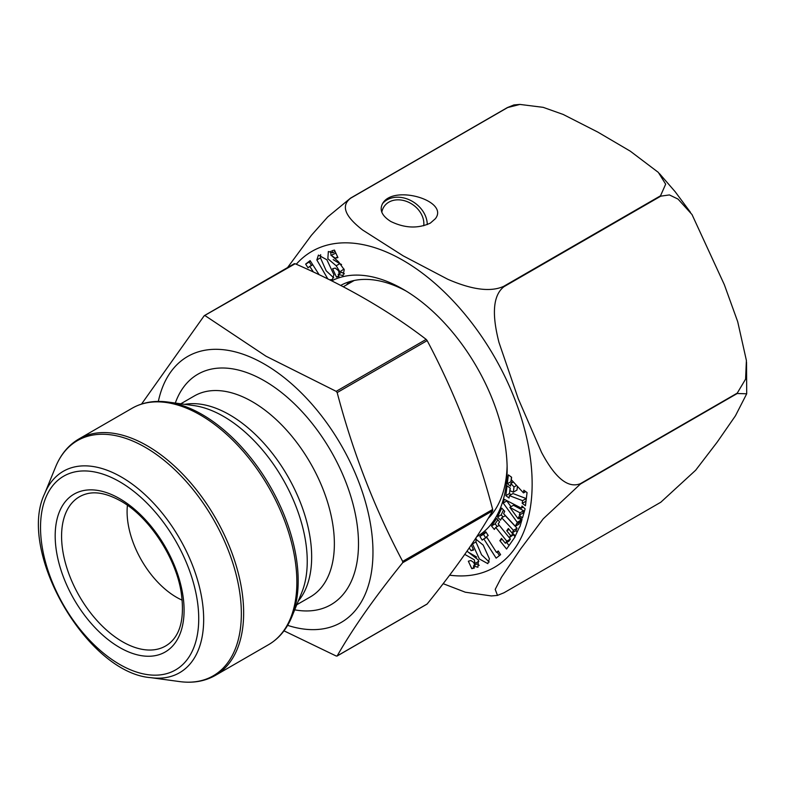 <?xml version="1.0" encoding="UTF-8"?>
<svg xmlns="http://www.w3.org/2000/svg" width="786" height="786" viewBox="0 0 786 786"><rect width="100%" height="100%" fill="white"/><g stroke="black" fill="none" stroke-linecap="round" stroke-linejoin="round"><path stroke-width="1.18" d="M141.549 404.053L204.173 315.785L205.166 315.697L266.012 356.205L336.182 391.34L337.174 392.568C352.875 452.392 374.706 508.67 402.678 561.4L402.678 562.727C374.706 597.34 352.875 628.397 337.174 655.917L336.182 656.005L283.992 630.834M337.174 655.917L427.162 603.972C455.133 569.359 476.974 538.292 492.665 510.772L492.665 509.456C476.974 449.631 455.133 393.354 427.162 340.613L426.169 339.385C388.765 310.706 345.093 285.495 295.153 263.742L294.161 263.831M204.635 315.52L295.153 263.742M127.42 505.29A69.905 40.361 -120 0 0 182.214 600.19M287.627 625.361A153.545 88.651 -120 0 0 372.338 538.302A153.545 88.651 -120 0 0 264.401 364.105A153.545 88.651 -120 0 0 158.34 401.41M503.688 286.34L660.515 195.802L665.673 184.179L658.354 172.409L630.303 151.187L597.822 132.097L563.159 114.442L543.195 107.348L519.949 104.43L507.658 107.544L350.831 198.092C337.351 207.976 351.814 221.564 362.611 230.003L403.189 255.853L447.824 279.285C462.404 285.573 486.485 294.229 503.688 286.34A216.572 125.033 60 0 1 503.826 286.517A216.572 125.033 60 0 1 503.964 286.694C489.58 297.874 494.541 324.972 498.982 342.46L518.229 398.659L541.554 452.402C549.768 467.758 564.083 490.307 580.392 483.675L737.229 393.138L745.59 379.147L746.395 360.45L737.7 321.69L724.358 284.748L692.014 214.549L678.053 199.104L669.417 194.928L660.8 196.146L503.964 286.694M430.345 223.106L435.365 218.714C449.425 200.892 394.434 184.425 382.91 203.004C379.049 209.557 381.662 215.708 390.77 221.465C404.731 228.245 417.926 228.795 430.345 223.106M313.408 272.035L309.792 266.385L308.004 267.78L305.646 264.096L310.126 260.618L319.175 274.756M482.201 540.12L479.853 536.435L485.827 531.798L488.185 535.482L486.495 536.789L496.467 552.371L498.255 550.986L500.613 554.661L496.133 558.139L483.803 538.872L482.201 540.12M475.383 538.783L483.194 545.081L489.413 558.807L487.841 563.66L479.372 558.974L472.268 543.47M522.552 500.653L509.367 495.632L509.073 498.029L505.84 495.661L507.049 485.777L510.281 488.135L509.967 490.71L513.376 492.154L514.015 486.937L510.861 483.459L510.527 486.151L507.294 483.793L508.385 474.882L511.617 477.249L511.313 479.735L523.496 492.901L523.83 490.228L527.062 492.586L525.451 505.722L522.218 503.354L522.552 500.653L526.168 498.56L525.981 501.38M331.663 280.848A147.11 84.937 60 0 1 403.13 289.268A147.11 84.937 60 0 1 507.147 469.439A147.11 84.937 60 0 1 476.699 536.769M467.012 551.183L478.419 560.045L477.917 567.246L473.427 565.959L474.371 568.003L471.796 568.671L468.348 561.204L470.912 560.526L475.068 563.454L474.292 559.819L464.781 554.385M471.286 544.934L473.634 550.013L471.06 550.691L469.242 547.94M519.477 527.072L515.311 535.964L512.305 532.751L513.435 530.344L501.684 517.778L500.554 520.194L497.548 516.982L501.714 508.09L504.72 511.293L503.6 513.68L515.351 526.247L516.471 523.859L520.322 522.012M516.589 524.468L517.227 522.297L503.197 503.03L504.288 499.316L521.364 508.149L521.992 506.017L525.127 508.876L522.454 517.994L519.32 515.135L519.998 512.826L509.829 507.363L518.239 518.848L518.898 516.569L522.032 519.428L519.86 526.866M494.315 529.44L491.486 525.932L496.742 518.396L499.572 521.904L498.157 523.928L509.24 537.663L510.654 535.639L506.754 530.805L508.355 528.497L515.085 536.838L506.597 549.031L499.867 540.68L501.458 538.4L505.359 543.234L506.803 541.161L495.72 527.426L494.315 529.44M327.831 278.951L316.846 259.95L318.418 255.096L326.888 259.783L333.932 274.746L332.35 279.521L329.619 279.836M335.347 258.24L331.201 255.312L338.609 261.846L344.219 269.716L343.05 275.621L338.118 274.353L339.08 276.446L336.496 277.124L332.625 268.743L335.209 268.065L339.876 271.818L336.182 265.766L327.841 258.712L328.351 251.51L332.832 252.797L331.898 250.763L334.463 250.086L337.921 257.562L335.347 258.24L337.626 256.924M660.8 502.234L695.679 470.205L717.186 442.135L735.441 415.804L746.7 393.796L737.229 393.501L580.392 484.048L543.234 518.809L520.587 548.982L501.458 577.268L495.209 589.382L497.489 595.385L503.964 592.782L660.8 502.234M287.558 267.584L311.384 235.328L327.703 216.956L350.546 198.121L507.383 107.574L513.857 104.97M497.489 595.415L491.388 595.945L465.322 592.212L443.147 583.674M488.126 518.485A138.582 80.005 -120 0 0 507.108 465.872M406.195 291.085A138.582 80.005 -120 0 0 340.682 285.426M423.733 225.759A22.607 17.832 35.1 0 0 418.702 210.137A22.607 17.832 35.1 0 0 384.226 206.364A22.607 17.832 35.1 0 0 381.809 212.249M509.367 495.632L512.983 493.539L526.168 498.56M505.84 495.661L509.456 493.579L510.988 494.699M510.134 488.027L509.456 493.579M513.376 492.154L516.992 490.061L517.443 486.357M514.015 486.937L516.598 485.443M510.861 483.459L513.405 481.995M507.294 483.793L510.91 481.7L512.236 482.663M511.47 477.141L510.91 481.7M523.496 492.901L525.726 491.614M522.218 503.354L525.834 501.272M471.06 550.691L473.339 549.375M473.427 565.959L477.043 563.876L479.224 565.34M471.796 568.671L474.076 567.364M474.027 563.582L474.773 565.183M468.309 552.175L476.68 557.048M478.88 561.224L475.068 563.454M476.149 538.813L475.952 541.927L481.582 554.828L489.236 562.01M517.227 522.297L520.843 520.214L520.204 522.385M503.197 503.03L506.813 500.937L510.998 506.685M521.364 508.149L523.181 507.108M519.32 515.135L522.945 513.042L523.702 513.739M519.998 512.826L523.623 510.733L522.945 513.042M509.829 507.363L513.455 505.27L523.623 510.733M518.239 518.848L520.175 517.728M519.379 518.19L520.843 520.214M515.351 526.247L518.976 524.154L520.096 521.766M503.099 516.962L501.173 514.889L503.472 509.967M517.168 531.994L515.93 530.668L517.06 528.251L505.3 515.695L501.684 517.778M497.548 516.982L501.173 514.889M512.305 532.751L515.93 530.668M513.435 530.344L517.06 528.251M479.853 536.435L483.469 534.342L485.827 538.027M486.131 532.279L483.469 534.342M496.467 552.371L498.422 551.241M497.145 551.978L499.444 555.564M483.803 538.872L486.74 537.182M491.486 525.932L495.101 523.84L497.273 526.532M497.902 519.831L495.101 523.84M509.24 537.663L513.415 534.775M510.654 535.639L513.022 534.274M506.754 530.805L509.122 529.44M506.636 542.497L509.053 545.494M499.867 540.68L502.205 539.334M505.359 543.234L508.974 541.151L510.419 539.068L506.803 541.161M509.269 537.644L510.419 539.068M495.72 527.426L499.307 525.353M309.792 266.385L312.73 264.695M305.646 264.096L309.271 262.003L311.62 265.688M310.441 261.099L309.271 262.003M320.649 254.664L320.462 257.867L326.219 270.865L333.736 277.851M336.496 277.124L338.786 275.807M338.658 271.877L339.444 273.587M336.182 265.766L339.798 263.674L341.566 264.489M343.993 269.028L339.876 271.818M330.651 251.333L331.004 255.45M333.205 259.626L339.798 263.674M332.832 252.797L335.111 251.481M338.118 274.353L341.733 272.261L344.396 273.862M331.201 255.312L335.848 253.092M427.25 224.6A25.977 20.485 35.1 0 0 409.693 199.988A25.977 20.485 35.1 0 0 382.389 203.81M402.678 562.727L492.665 510.772M402.678 561.4L492.665 509.456M337.174 392.568L427.162 340.613M336.182 391.34L426.169 339.385M86.381 493.903A86.146 49.734 -120 0 0 79.425 596.269A86.146 49.734 -120 0 0 171.554 641.425C181.252 631.767 184.464 615.409 181.183 592.369C175.789 557.195 148.593 516.363 120.69 500.977C107.318 493.579 95.882 491.221 86.381 493.903M119.629 498.629A91.156 52.633 60 0 1 175.455 642.496A91.156 52.633 60 0 1 63.813 578.044A91.156 52.633 60 0 1 119.629 498.629M294.701 609.838A133.08 76.832 -120 0 0 357.237 525.343A133.08 76.832 -120 0 0 264.401 380.827A133.08 76.832 -120 0 0 175.307 403.051M296.784 604.739L310.342 596.918A116.014 66.977 -120 0 0 328.126 503.954A116.014 66.977 -120 0 0 252.335 401.715A116.014 66.977 -120 0 0 194.329 395.967L180.77 403.798M298.307 601.005A116.014 66.977 -120 0 0 301.775 506.115A116.014 66.977 -120 0 0 229.63 414.821A116.014 66.977 -120 0 0 184.769 404.348M291.861 616.764L301.736 592.615A118.303 68.303 -120 0 0 223.597 416.442A118.303 68.303 -120 0 0 193.749 405.566L167.899 402.049A135.801 78.403 60 0 1 202.159 414.527A135.801 78.403 60 0 1 291.861 616.764C286.723 629.281 278.961 638.576 268.596 644.658A136.489 78.797 -120 0 0 289.513 535.286A136.489 78.797 -120 0 0 200.351 415.008A136.489 78.797 -120 0 0 132.107 408.248L78.895 438.971A136.489 78.797 60 0 1 147.139 445.731A136.489 78.797 60 0 1 236.301 566.008A136.489 78.797 60 0 1 215.384 675.38L268.596 644.658M150.784 677.66L179.591 681.58A135.801 78.403 -120 0 0 239.759 592.624A135.801 78.403 -120 0 0 145.331 447.342A135.801 78.403 -120 0 0 55.629 466.864L44.615 493.775C16.84 551.3 87.079 672.954 150.784 677.66A116.299 67.144 -120 0 0 202.307 601.477A116.299 67.144 -120 0 0 121.437 477.063A116.299 67.144 -120 0 0 44.615 493.775M119.629 481.72A111.858 64.58 60 0 1 188.129 658.275A111.858 64.58 60 0 1 51.129 579.174A111.858 64.58 60 0 1 119.629 481.72M296.263 264.234A182.45 105.334 60 0 1 467.641 317.613A182.45 105.334 60 0 1 531.758 495.17A182.45 105.334 60 0 1 449.621 575.185M346.331 285.013A138.582 80.005 60 0 1 349.603 281.663M475.952 541.927L472.337 544.02M316.846 259.95L320.462 257.867M336.988 656.094L426.975 604.139M204.36 315.618L294.347 263.664M489.059 516.933L490.248 516.245M343.276 286.782L354.142 280.504M167.899 402.049C154.488 400.241 142.561 402.314 132.107 408.248M215.384 675.38C204.93 681.315 193.002 683.388 179.591 681.58M78.895 438.971C68.529 445.053 60.768 454.347 55.629 466.864M659.454 173.608L675.194 191.755L690.442 212.289M746.523 362.1L746.7 393.796M513.857 104.941L519.949 104.42M349.741 281.624L346.655 284.827"/></g></svg>
